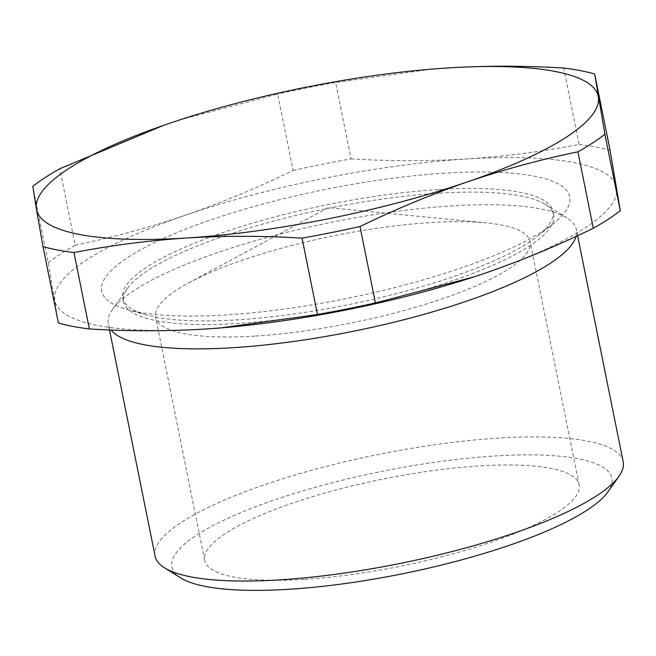 <?xml version="1.0" encoding="UTF-8"?>
<svg xmlns="http://www.w3.org/2000/svg" width="656" height="656" viewBox="0 0 656 656"><rect width="100%" height="100%" fill="white"/><g stroke="black" fill="none" stroke-linecap="round" stroke-linejoin="round"><path stroke-width="0.49" stroke-dasharray="3.28 2.46" d="M255.627 336.028A191.003 44.46 -11.4 0 0 443.505 298.398A191.003 44.46 -11.4 0 0 530.089 241.58A191.003 44.46 -11.4 0 0 486.227 222.868A191.003 44.46 -11.4 0 0 430.074 222.638A191.003 44.46 -11.4 0 0 188.797 282.843A191.003 44.46 -11.4 0 0 155.611 317.086A191.003 44.46 -11.4 0 0 255.627 336.028M304.687 579.322A191.003 44.46 -11.4 0 0 492.558 541.692A191.003 44.46 -11.4 0 0 579.141 484.874A191.003 44.46 -11.4 0 0 479.126 465.932A191.003 44.46 -11.4 0 0 291.256 503.562A191.003 44.46 -11.4 0 0 204.672 560.38A191.003 44.46 -11.4 0 0 304.687 579.322M623.2 461.775A238.759 55.571 -11.4 0 0 498.183 438.101A238.759 55.571 -11.4 0 0 263.335 485.145A238.759 55.571 -11.4 0 0 155.103 556.165M576.034 236.422A238.759 55.571 -11.4 0 0 576.386 229.608A238.759 55.571 -11.4 0 0 566.956 217.94A238.759 55.571 -11.4 0 0 451.369 205.927A238.759 55.571 -11.4 0 0 112.463 309.583A238.759 55.571 -11.4 0 0 108.289 323.99A238.759 55.571 -11.4 0 0 111.159 330.009M180.769 577.952A224.434 52.234 168.6 0 1 252.101 508.097A224.434 52.234 168.6 0 1 494.394 456.01A224.434 52.234 168.6 0 1 607.989 491.811M438.79 193.208A219.383 51.061 -11.4 0 0 127.395 288.451A219.383 51.061 -11.4 0 0 123.558 301.694A219.383 51.061 -11.4 0 0 238.431 323.449A219.383 51.061 -11.4 0 0 454.223 280.227A219.383 51.061 -11.4 0 0 553.672 214.963A219.383 51.061 -11.4 0 0 545.005 204.246A219.383 51.061 -11.4 0 0 438.79 193.208M438.06 189.568A219.383 51.061 -11.4 0 0 222.277 232.79A219.383 51.061 -11.4 0 0 122.828 298.045A219.383 51.061 -11.4 0 0 146.354 314.896A219.383 51.061 -11.4 0 0 237.702 319.808A219.383 51.061 -11.4 0 0 537.772 235.971A219.383 51.061 -11.4 0 0 552.934 211.322A219.383 51.061 -11.4 0 0 438.06 189.568M444.76 173.151A238.759 55.571 -11.4 0 0 170.855 235.16A238.759 55.571 -11.4 0 0 127.289 309.55A238.759 55.571 -11.4 0 0 226.705 314.896A238.759 55.571 -11.4 0 0 553.27 223.655A238.759 55.571 -11.4 0 0 444.76 173.151M58.409 322.998L48.208 262.712L32.8 186.304M48.208 262.712A315.159 73.357 168.6 0 1 75.194 245.164L59.786 168.756M75.194 245.164C112.471 237.48 149.281 227.468 185.615 215.127C221.908 202.565 257.734 187.673 293.084 170.453L277.677 94.046L179.145 120.105L167.255 124.082M293.084 170.453A315.159 73.357 168.6 0 1 351.042 158.867L335.634 82.459A315.159 73.357 -11.4 0 0 277.677 94.046M351.042 158.867C389.918 161.237 428.425 161.269 466.564 158.973C504.513 156.481 542.036 151.643 579.133 144.443L563.725 68.035M448.204 67.929L432.165 69.101L335.634 82.459M579.133 144.443A315.159 73.357 168.6 0 1 610.096 150.404M485.842 272.912A286.508 66.691 -11.4 0 0 616.673 187.87A286.508 66.691 -11.4 0 0 466.564 158.973A286.508 66.691 -11.4 0 0 185.615 215.127A286.508 66.691 -11.4 0 0 54.784 300.177A286.508 66.691 -11.4 0 0 204.893 329.066A286.508 66.691 -11.4 0 0 217.456 328.18M188.797 282.843L328.385 207.599L486.227 222.868M579.141 484.874L530.089 241.58M109.495 329.943L108.289 323.99M127.395 288.451L112.463 309.583M123.558 301.694L122.828 298.045M146.354 314.896L127.289 309.55M537.772 235.971L553.27 223.655M553.672 214.963L552.934 211.322M545.005 204.246L566.956 217.94M577.608 235.684L576.386 229.608M204.672 560.38L155.611 317.086"/><path stroke-width="0.98" d="M109.495 329.943L155.103 556.165A238.759 55.571 -11.4 0 0 164.533 567.825A238.759 55.571 -11.4 0 0 280.128 579.838A238.759 55.571 -11.4 0 0 619.026 476.19A238.759 55.571 -11.4 0 0 623.2 461.775L577.608 235.684M111.159 330.009A238.759 55.571 -11.4 0 0 233.315 347.672A238.759 55.571 -11.4 0 0 576.034 236.422M619.026 476.19L607.989 491.811A224.434 52.234 168.6 0 1 289.419 589.244A224.434 52.234 168.6 0 1 180.769 577.952L164.533 567.825M73.964 252.552C110.921 245.393 148.453 240.547 186.542 238.021C224.532 235.709 263.04 235.742 302.063 238.128A315.159 73.357 -11.4 0 0 360.013 226.541C395.371 209.321 431.189 194.43 467.482 181.868C503.824 169.527 540.626 159.515 577.903 151.831A315.159 73.357 -11.4 0 0 604.898 134.283L594.689 73.997A315.159 73.357 -11.4 0 0 563.725 68.035C524.71 65.657 486.194 65.616 448.204 67.929A286.508 66.691 168.6 0 1 598.313 96.826A286.508 66.691 168.6 0 1 467.482 181.868A286.508 66.691 168.6 0 1 186.542 238.021A286.508 66.691 168.6 0 1 36.424 209.125L43.001 246.59A315.159 73.357 -11.4 0 0 73.964 252.552L89.372 328.959A315.159 73.357 168.6 0 1 58.409 322.998L43.001 246.59M594.689 73.997L610.096 150.404L620.297 210.699A315.159 73.357 168.6 0 1 593.311 228.239C557.961 245.459 522.135 260.35 485.842 272.912L473.952 276.889L375.421 302.957A315.159 73.357 168.6 0 1 317.471 314.536L220.933 327.902L204.893 329.066C166.763 331.362 128.256 331.329 89.372 328.959M317.471 314.536L302.063 238.128M163.647 125.329L59.786 168.756A315.159 73.357 -11.4 0 0 32.8 186.304L36.424 209.125A286.508 66.691 168.6 0 1 167.255 124.082A286.508 66.691 -11.4 0 1 179.301 120.048L179.145 120.105M620.297 210.699L604.898 134.283M593.311 228.239L577.903 151.831M375.421 302.957L360.013 226.541M217.456 328.18A286.508 66.691 -11.4 0 0 221.203 327.877A286.508 66.691 -11.4 0 0 473.796 276.947A286.508 66.691 -11.4 0 0 485.842 272.912M448.204 67.929A286.508 66.691 -11.4 0 0 431.894 69.118A286.508 66.691 -11.4 0 0 179.301 120.048"/></g></svg>
